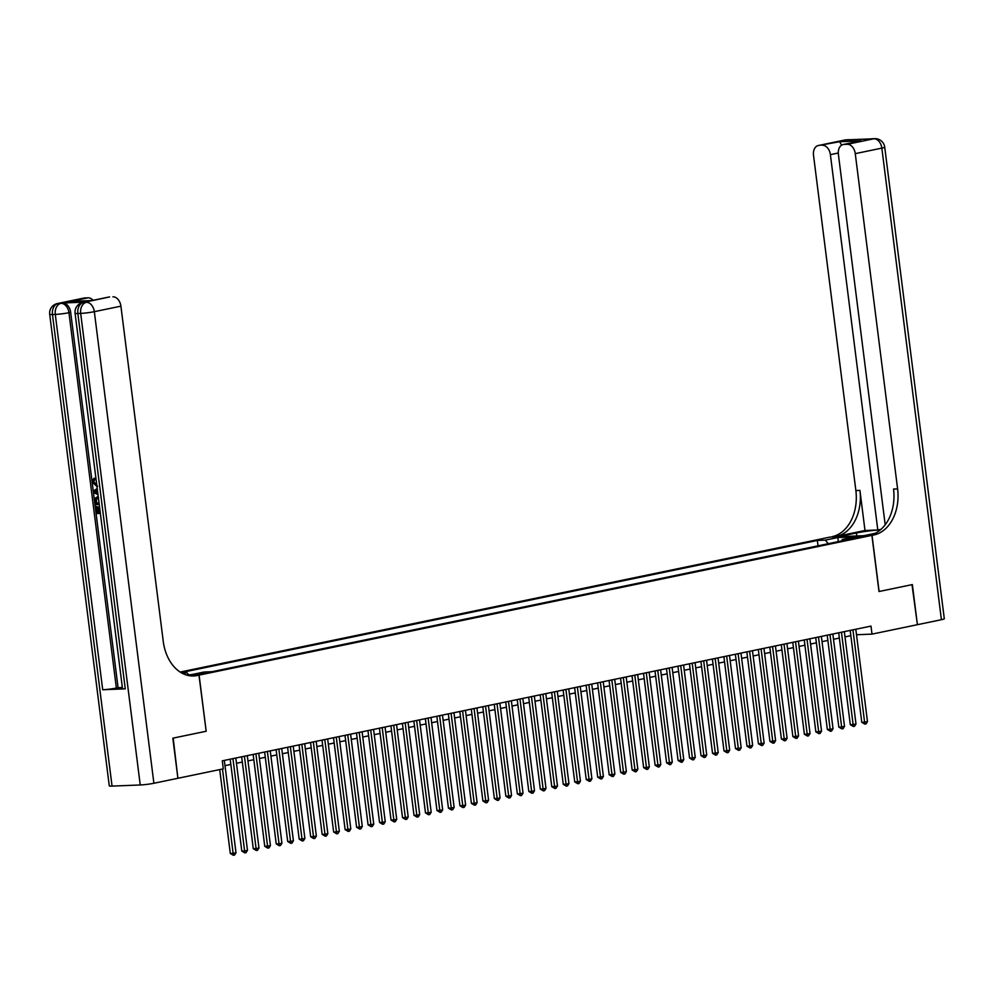 <?xml version="1.0" encoding="UTF-8"?>
<svg xmlns="http://www.w3.org/2000/svg" width="994" height="994" viewBox="0 0 994 994"><rect width="100%" height="100%" fill="white"/><g stroke="black" fill="none" stroke-linecap="round" stroke-linejoin="round"><path stroke-width="1.49" d="M205.46 673.323L196.7 674.118L205.46 673.323M177.889 778.227L173.18 738.107L206.18 731.261L199.098 675.112L871.9 535.368L830.164 537.058L180.162 672.056M856.505 634.744L872.011 634.122L870.992 626.096L222.296 760.832L223.302 768.847L178.237 778.215M854.057 537.419L850.032 538.437L862.543 536.648L854.057 537.419L854.169 538.326M199.098 675.112L188.45 675.547M185.953 674.876L191.395 674.653L204.018 672.031L211.921 671.72L850.28 539.133L842.39 539.444L841.545 540.947M182.797 673.572L186.872 672.727L181.604 672.938M828.275 543.693L825.244 540.14L817.341 540.45L181.045 672.615M825.244 540.14L837.867 537.518L855.014 536.822L842.39 539.444M871.9 535.368L878.994 591.517L912.007 584.658L917.412 624.692L912.355 584.584L879.106 591.492L872.024 535.344L873.974 534.946A40.555 29.124 87.7 0 0 897.607 488.886L855.262 153.648A9.729 6.722 -101.7 0 0 847.273 144.292L873.85 138.775L845.645 139.905L819.068 145.422L839.619 141.72L861.164 140.85L843.185 144.515A9.729 6.722 -101.7 0 0 838.389 154.319L885.194 524.782M872.011 634.122L917.077 624.754M224.992 765.666L230.844 764.448M236.473 763.28L242.325 762.063M247.953 760.895L253.805 759.689M259.434 758.509L265.286 757.304M270.915 756.123L276.767 754.918M282.395 753.75L288.248 752.533M293.876 751.365L299.728 750.147M305.369 748.979L311.209 747.761M316.85 746.593L322.69 745.376M328.331 744.208L334.17 742.99M339.811 741.822L345.651 740.605M351.292 739.437L357.144 738.219M362.773 737.051L368.625 735.833M374.253 734.665L380.106 733.448M385.734 732.28L391.586 731.062M397.215 729.894L403.067 728.689M408.696 727.509L414.548 726.303M420.176 725.123L426.028 723.918M431.657 722.75L437.509 721.532M443.138 720.364L448.99 719.147M454.618 717.979L460.471 716.761M466.099 715.593L471.951 714.375M477.58 713.207L483.432 711.99M489.06 710.822L494.913 709.604M500.554 708.436L506.393 707.219M512.034 706.051L517.874 704.833M523.515 703.665L529.355 702.447M534.996 701.279L540.835 700.062M546.476 698.894L552.329 697.689M557.957 696.508L563.809 695.303M569.438 694.123L575.29 692.917M580.918 691.749L586.771 690.532M592.399 689.364L598.251 688.146M603.88 686.978L609.732 685.761M615.361 684.593L621.213 683.375M626.841 682.207L632.693 680.989M638.322 679.821L644.174 678.604M649.803 677.436L655.655 676.218M661.283 675.05L667.136 673.833M672.764 672.665L678.616 671.447M684.245 670.279L690.097 669.061M695.738 667.893L701.578 666.676M707.219 665.508L713.058 664.303M718.699 663.122L724.539 661.917M730.18 660.737L736.02 659.531M741.661 658.363L747.513 657.146M753.141 655.978L758.994 654.76M764.622 653.592L770.474 652.375M776.103 651.207L781.955 649.989M787.583 648.821L793.436 647.603M799.064 646.435L804.916 645.218M810.545 644.05L816.397 642.832M822.026 641.664L827.878 640.447M833.506 639.279L839.358 638.061M844.987 636.893L850.839 635.675M818.025 545.83L817.341 540.45M186.872 672.727L188.624 674.764M838.29 541.618L837.867 537.518M206.18 731.261L198.974 675.137L197.023 675.547A40.555 29.124 -92.3 0 1 193.594 675.97A40.555 29.124 -92.3 0 1 163.252 641.403L120.908 306.164L94.331 311.681L153.896 783.272L177.901 778.277L172.832 738.182L206.069 731.273M850.181 630.42L861.786 722.303L864.606 722.191L852.939 629.848M867.476 721.594L866.035 723.893L864.879 724.129L864.606 722.191L867.476 721.594L855.809 629.252M864.879 724.129L861.786 722.303M880.411 529.852A18.252 1.503 -7.2 0 0 856.43 532.97L838.464 536.698L832.226 536.623A40.555 29.124 87.7 0 0 855.871 490.564L813.514 155.325A9.729 6.722 -101.7 0 1 818.31 145.522L844.888 140.005A9.729 6.722 78.3 0 1 845.645 139.905A9.729 6.995 87.7 0 1 846.478 139.806A9.729 9.729 0 0 0 844.888 140.005M872.024 535.344L863.836 535.679L875.055 533.343M881.044 529.305L877.801 529.988L830.388 154.642A9.729 6.722 -101.7 0 0 822.398 145.298M864.991 530.498L836.289 536.462A40.555 29.124 87.7 0 0 859.934 490.402L864.991 530.498L877.801 529.988M861.164 140.85L843.943 144.428L847.273 144.292M843.943 144.428A9.729 6.722 -101.7 0 0 843.185 144.515M941.417 619.697L881.84 148.118A9.729 0.808 -7.2 0 0 884.722 147.174L944.3 618.753A9.729 0.808 172.8 0 1 941.417 619.697L917.412 624.692M819.068 145.422A9.729 6.722 -101.7 0 0 818.31 145.522M873.974 534.946L869.912 535.107A40.555 29.124 87.7 0 0 893.544 489.048L897.607 488.886M841.682 145.112L839.619 141.72M96.952 486.414L92.231 482.227L93.734 478.437L94.654 478.251L93.945 482.065L96.952 484.973M100.357 513.389L96.281 513.55L95.424 506.766L97.114 506.542L97.81 511.972L98.953 511.922M95.424 506.766L96.194 506.741L96.89 512.171L98.965 512.084L98.331 507.027L99.524 506.816M85.248 302.089L83.521 302.449A9.729 6.722 -101.7 0 0 82.763 302.549L84.478 302.188A9.729 6.722 78.3 0 1 85.248 302.089L62.684 302.996A9.729 6.722 78.3 0 1 70.673 312.352L68.946 312.712L116.36 688.047A9.729 0.808 172.8 0 1 102.705 689.749L125.269 688.842A9.729 0.808 172.8 0 1 122.498 688.631L75.084 313.296A9.729 0.808 -7.2 0 0 77.855 313.508L125.269 688.842M122.361 687.513L118.087 687.686L70.673 312.352M97.362 496.652L98.22 496.466M198.974 675.137L189.519 675.734M70.822 301.393L92.367 300.523L70.822 301.393L88.044 297.815L84.726 297.952L62.684 302.996M88.044 297.815A9.729 6.722 78.3 0 1 93.076 300.312M102.705 689.749L55.291 314.415L52.471 314.526A9.729 6.995 87.7 0 1 58.137 303.468A9.729 6.722 -101.7 0 0 57.379 303.568L83.956 298.038A9.729 6.722 78.3 0 1 84.726 297.952M153.896 783.272A9.729 0.808 172.8 0 1 140.241 784.974L112.049 786.105A9.729 0.808 172.8 0 1 109.278 785.894L49.7 314.315A9.729 0.808 -7.2 0 0 52.471 314.526L112.049 786.105M92.194 300.499L108.831 297.044A9.729 6.722 78.3 0 1 109.588 296.945L92.367 300.523M140.241 784.974L80.676 313.396L77.855 313.508A9.729 6.995 87.7 0 1 83.521 302.449L109.588 296.945M112.918 296.821A9.729 6.722 78.3 0 1 120.908 306.164M118.087 687.686L116.36 688.047M197.023 675.547L192.96 675.709A40.555 29.124 -92.3 0 1 191.556 675.945M98.331 507.027L99.114 506.99L100.183 511.96M96.89 512.171L97.81 511.972M96.194 506.741L97.114 506.542M99.238 504.505L95.151 504.666L94.927 498.255L98.244 496.677M98.418 498.031L95.461 499.733L95.759 503.287L99.065 503.15M95.759 503.287L99.052 503.001M98.58 497.808L96.368 499.547L96.679 503.088M95.461 499.733L96.368 499.547M95.523 501.324L96.43 501.138M97.996 494.677L93.622 492.539L93.424 491.011L97.226 488.539M95.635 492.353L97.636 493.26L97.226 489.98L94.306 491.744L97.561 492.614M97.263 490.315L95.225 491.558L96.555 492.167M94.306 491.744L95.225 491.558M93.734 478.437L93.026 482.264L96.778 485.01M96.033 485.159L96.778 485.06M93.026 482.264L93.945 482.065M94.107 479.791L95.026 479.593M838.688 632.805L850.305 724.688L853.125 724.576L841.458 632.234M855.996 723.98L854.542 726.279L853.399 726.515L853.125 724.576L855.996 723.98L844.328 631.637M853.399 726.515L850.305 724.688M827.207 635.191L838.824 727.074L841.645 726.962L829.978 634.619M844.515 726.365L843.061 728.664L841.918 728.9L841.645 726.962L844.515 726.365L832.848 634.023M841.918 728.9L838.824 727.074M815.726 637.576L827.343 729.459L830.164 729.347L818.497 637.005M833.034 728.751L831.58 731.05L830.437 731.286L830.164 729.347L833.034 728.751L821.367 636.409M830.437 731.286L827.343 729.459M804.245 639.962L815.85 731.845L818.671 731.721L807.016 639.39M821.541 731.137L820.1 733.423L818.957 733.671L818.671 731.721L821.541 731.137L809.886 638.794M818.957 733.671L815.85 731.845M792.765 642.348L804.37 734.231L807.19 734.106L795.535 641.776M810.06 733.51L808.619 735.808L807.476 736.057L807.19 734.106L810.06 733.51L798.406 641.18M807.476 736.057L804.37 734.231M781.284 644.733L792.889 736.604L795.709 736.492L784.042 644.162M798.58 735.895L797.138 738.194L795.995 738.443L795.709 736.492L798.58 735.895L786.925 643.565M795.995 738.443L792.889 736.604M769.803 647.119L781.408 738.989L784.229 738.877L772.562 646.535M787.099 738.281L785.658 740.58L784.514 740.816L784.229 738.877L787.099 738.281L775.432 645.938M784.514 740.816L781.408 738.989M758.323 649.504L769.928 741.375L772.748 741.263L761.081 648.92M775.618 740.667L774.177 742.965L773.034 743.201L772.748 741.263L775.618 740.667L763.951 648.324M773.034 743.201L769.928 741.375M746.842 651.878L758.447 743.76L761.267 743.649L749.6 651.306M764.137 743.052L762.696 745.351L761.553 745.587L761.267 743.649L764.137 743.052L752.47 650.71M761.553 745.587L758.447 743.76M735.361 654.263L746.966 746.146L749.787 746.034L738.12 653.692M752.657 745.438L751.216 747.736L750.072 747.973L749.787 746.034L752.657 745.438L740.99 653.095M750.072 747.973L746.966 746.146M723.88 656.649L735.485 748.532L738.306 748.42L726.639 656.077M741.176 747.823L739.735 750.122L738.579 750.358L738.306 748.42L741.176 747.823L729.509 655.481M738.579 750.358L735.485 748.532M712.4 659.034L724.005 750.917L726.825 750.805L715.158 658.463M729.695 750.209L728.254 752.508L727.099 752.744L726.825 750.805L729.695 750.209L718.028 657.866M727.099 752.744L724.005 750.917M700.919 661.42L712.524 753.303L715.345 753.191L703.677 660.848M718.215 752.595L716.773 754.893L715.618 755.129L715.345 753.191L718.215 752.595L706.548 660.252M715.618 755.129L712.524 753.303M689.438 663.806L701.043 755.688L703.864 755.577L692.197 663.234M706.734 754.98L705.293 757.279L704.137 757.515L703.864 755.577L706.734 754.98L695.067 662.638M704.137 757.515L701.043 755.688M677.958 666.191L689.563 758.074L692.383 757.962L680.716 665.62M695.253 757.366L693.812 759.664L692.656 759.901L692.383 757.962L695.253 757.366L683.586 665.023M692.656 759.901L689.563 758.074M666.477 668.577L678.082 760.46L680.902 760.348L669.235 668.005M683.773 759.751L682.331 762.05L681.176 762.286L680.902 760.348L683.773 759.751L672.106 667.409M681.176 762.286L678.082 760.46M654.996 670.962L666.601 762.845L669.422 762.733L657.755 670.391M672.292 762.137L670.851 764.423L669.695 764.672L669.422 762.733L672.292 762.137L660.625 669.794M669.695 764.672L666.601 762.845M643.516 673.348L655.121 765.231L657.941 765.107L646.274 672.776M660.811 764.51L659.357 766.809L658.214 767.057L657.941 765.107L660.811 764.51L649.144 672.18M658.214 767.057L655.121 765.231M632.022 675.734L643.64 767.616L646.46 767.492L634.793 675.162M649.331 766.896L647.877 769.194L646.734 769.443L646.46 767.492L649.331 766.896L637.663 674.566M646.734 769.443L643.64 767.616M620.542 678.119L632.159 769.99L634.98 769.878L623.313 677.535M637.85 769.281L636.396 771.58L635.253 771.816L634.98 769.878L637.85 769.281L626.183 676.951M635.253 771.816L632.159 769.99M609.061 680.505L620.678 772.375L623.486 772.263L611.832 679.921M626.357 771.667L624.915 773.966L623.772 774.202L623.486 772.263L626.357 771.667L614.702 679.324M623.772 774.202L620.678 772.375M597.58 682.89L609.185 774.761L612.006 774.649L600.351 682.306M614.876 774.053L613.435 776.351L612.292 776.587L612.006 774.649L614.876 774.053L603.221 681.71M612.292 776.587L609.185 774.761M586.1 685.264L597.705 777.146L600.525 777.035L588.87 684.692M603.395 776.438L601.954 778.737L600.811 778.973L600.525 777.035L603.395 776.438L591.741 684.096M600.811 778.973L597.705 777.146M574.619 687.649L586.224 779.532L589.044 779.42L577.377 687.078M591.915 778.824L590.473 781.122L589.33 781.359L589.044 779.42L591.915 778.824L580.247 686.481M589.33 781.359L586.224 779.532M563.138 690.035L574.743 781.918L577.564 781.806L565.897 689.463M580.434 781.209L578.993 783.508L577.849 783.744L577.564 781.806L580.434 781.209L568.767 688.867M577.849 783.744L574.743 781.918M551.658 692.42L563.263 784.303L566.083 784.191L554.416 691.849M568.953 783.595L567.512 785.894L566.369 786.13L566.083 784.191L568.953 783.595L557.286 691.252M566.369 786.13L563.263 784.303M540.177 694.806L551.782 786.689L554.602 786.577L542.935 694.234M557.472 785.981L556.031 788.279L554.888 788.515L554.602 786.577L557.472 785.981L545.805 693.638M554.888 788.515L551.782 786.689M528.696 697.192L540.301 789.074L543.122 788.963L531.455 696.62M545.992 788.366L544.55 790.665L543.395 790.901L543.122 788.963L545.992 788.366L534.325 696.024M543.395 790.901L540.301 789.074M517.215 699.577L528.82 791.46L531.641 791.348L519.974 699.006M534.511 790.752L533.07 793.05L531.914 793.287L531.641 791.348L534.511 790.752L522.844 698.409M531.914 793.287L528.82 791.46M505.735 701.963L517.34 793.846L520.16 793.734L508.493 701.391M523.03 793.137L521.589 795.436L520.434 795.672L520.16 793.734L523.03 793.137L511.363 700.795M520.434 795.672L517.34 793.846M494.254 704.348L505.859 796.231L508.679 796.107L497.012 703.777M511.55 795.511L510.108 797.809L508.953 798.058L508.679 796.107L511.55 795.511L499.883 703.18M508.953 798.058L505.859 796.231M482.773 706.734L494.378 798.617L497.199 798.493L485.532 706.162M500.069 797.896L498.628 800.195L497.472 800.443L497.199 798.493L500.069 797.896L488.402 705.566M497.472 800.443L494.378 798.617M471.293 709.12L482.898 800.99L485.718 800.878L474.051 708.548M488.588 800.282L487.147 802.58L485.991 802.817L485.718 800.878L488.588 800.282L476.921 707.952M485.991 802.817L482.898 800.99M459.812 711.505L471.417 803.376L474.237 803.264L462.57 710.921M477.108 802.667L475.666 804.966L474.511 805.202L474.237 803.264L477.108 802.667L465.44 710.325M474.511 805.202L471.417 803.376M448.331 713.891L459.936 805.761L462.757 805.649L451.09 713.307M465.627 805.053L464.173 807.352L463.03 807.588L462.757 805.649L465.627 805.053L453.96 712.71M463.03 807.588L459.936 805.761M436.838 716.264L448.456 808.147L451.276 808.035L439.609 715.692M454.146 807.439L452.692 809.737L451.549 809.973L451.276 808.035L454.146 807.439L442.479 715.096M451.549 809.973L448.456 808.147M425.357 718.65L436.975 810.532L439.795 810.421L428.128 718.078M442.665 809.824L441.212 812.123L440.069 812.359L439.795 810.421L442.665 809.824L430.998 717.482M440.069 812.359L436.975 810.532M413.877 721.035L425.494 812.918L428.302 812.806L416.648 720.464M431.185 812.21L429.731 814.508L428.588 814.745L428.302 812.806L431.185 812.21L419.518 719.867M428.588 814.745L425.494 812.918M402.396 723.421L414.001 815.304L416.821 815.192L405.167 722.849M419.692 814.595L418.25 816.894L417.107 817.13L416.821 815.192L419.692 814.595L408.037 722.253M417.107 817.13L414.001 815.304M390.915 725.806L402.52 817.689L405.341 817.577L393.686 725.235M408.211 816.981L406.77 819.28L405.627 819.516L405.341 817.577L408.211 816.981L396.556 724.638M405.627 819.516L402.52 817.689M379.435 728.192L391.04 820.075L393.86 819.963L382.193 727.62M396.73 819.367L395.289 821.665L394.146 821.901L393.86 819.963L396.73 819.367L385.063 727.024M394.146 821.901L391.04 820.075M367.954 730.578L379.559 822.46L382.379 822.349L370.712 730.006M385.25 821.752L383.808 824.051L382.665 824.287L382.379 822.349L385.25 821.752L373.582 729.41M382.665 824.287L379.559 822.46M356.473 732.963L368.078 824.846L370.899 824.734L359.232 732.392M373.769 824.138L372.328 826.436L371.184 826.673L370.899 824.734L373.769 824.138L362.102 731.795M371.184 826.673L368.078 824.846M344.993 735.349L356.597 827.232L359.418 827.107L347.751 734.777M362.288 826.523L360.847 828.81L359.704 829.058L359.418 827.107L362.288 826.523L350.621 734.181M359.704 829.058L356.597 827.232M333.512 737.734L345.117 829.617L347.937 829.493L336.27 737.163M350.807 828.897L349.366 831.195L348.223 831.444L347.937 829.493L350.807 828.897L339.14 736.566M348.223 831.444L345.117 829.617M322.031 740.12L333.636 831.99L336.457 831.879L324.789 739.548M339.327 831.282L337.885 833.581L336.73 833.829L336.457 831.879L339.327 831.282L327.66 738.952M336.73 833.829L333.636 831.99M310.55 742.506L322.155 834.376L324.976 834.264L313.309 741.922M327.846 833.668L326.405 835.966L325.249 836.202L324.976 834.264L327.846 833.668L316.179 741.325M325.249 836.202L322.155 834.376M299.07 744.891L310.675 836.762L313.495 836.65L301.828 744.307M316.365 836.053L314.924 838.352L313.769 838.588L313.495 836.65L316.365 836.053L304.698 743.711M313.769 838.588L310.675 836.762M287.589 747.264L299.194 839.147L302.014 839.035L290.347 746.693M304.885 838.439L303.443 840.738L302.288 840.974L302.014 839.035L304.885 838.439L293.218 746.096M302.288 840.974L299.194 839.147M276.108 749.65L287.713 841.533L290.534 841.421L278.867 749.078M293.404 840.825L291.963 843.123L290.807 843.359L290.534 841.421L293.404 840.825L281.737 748.482M290.807 843.359L287.713 841.533M264.628 752.036L276.233 843.918L279.053 843.807L267.386 751.464M281.923 843.21L280.482 845.509L279.326 845.745L279.053 843.807L281.923 843.21L270.256 750.868M279.326 845.745L276.233 843.918M253.147 754.421L264.752 846.304L267.572 846.192L255.905 753.85M270.443 845.596L269.001 847.894L267.846 848.13L267.572 846.192L270.443 845.596L258.775 753.253M267.846 848.13L264.752 846.304M241.654 756.807L253.271 848.69L256.092 848.578L244.425 756.235M258.962 847.981L257.508 850.28L256.365 850.516L256.092 848.578L258.962 847.981L247.295 755.639M256.365 850.516L253.271 848.69M230.173 759.192L241.79 851.075L244.611 850.963L232.944 758.621M247.481 850.367L246.027 852.666L244.884 852.902L244.611 850.963L247.481 850.367L235.814 758.024M244.884 852.902L241.79 851.075M219.711 769.604L230.31 853.461L233.13 853.349L222.47 769.021M236 852.753L234.547 855.051L233.404 855.287L233.13 853.349L236 852.753L224.333 760.41M233.404 855.287L230.31 853.461M836.289 536.462L832.226 536.623M859.934 490.402L855.871 490.564M884.722 147.174A9.729 9.729 0 0 0 874.683 138.675A9.729 6.995 -92.3 0 0 873.85 138.775A9.729 6.722 78.3 0 1 881.84 148.118L855.262 153.648M838.29 153.001L830.388 154.642M870.272 138.974A9.729 6.722 78.3 0 1 871.03 138.887A9.729 6.995 87.7 0 1 871.862 138.787A9.729 9.729 0 0 0 870.272 138.974L868.918 139.259M851.92 139.943A9.729 9.729 0 0 0 849.298 139.694A9.729 6.995 -92.3 0 0 848.466 139.794A9.729 6.722 78.3 0 1 850.143 140.017M856.803 535.977L856.43 532.97M68.946 312.712A9.729 6.722 -101.7 0 0 60.957 303.356A9.729 6.995 -92.3 0 0 55.291 314.415A9.729 0.808 -7.2 0 0 68.946 312.712M94.331 311.681A9.729 6.722 -101.7 0 0 86.341 302.338A9.729 6.995 -92.3 0 0 80.676 313.396A9.729 0.808 -7.2 0 0 94.331 311.681M95.561 490.986L96.48 490.787M871.862 138.787L874.683 138.675M846.478 139.806L849.298 139.694M57.379 303.568A9.729 9.729 0 0 0 49.7 314.315M82.763 302.549A9.729 9.729 0 0 0 75.084 313.296M97.673 486.265L96.753 486.464"/></g></svg>

